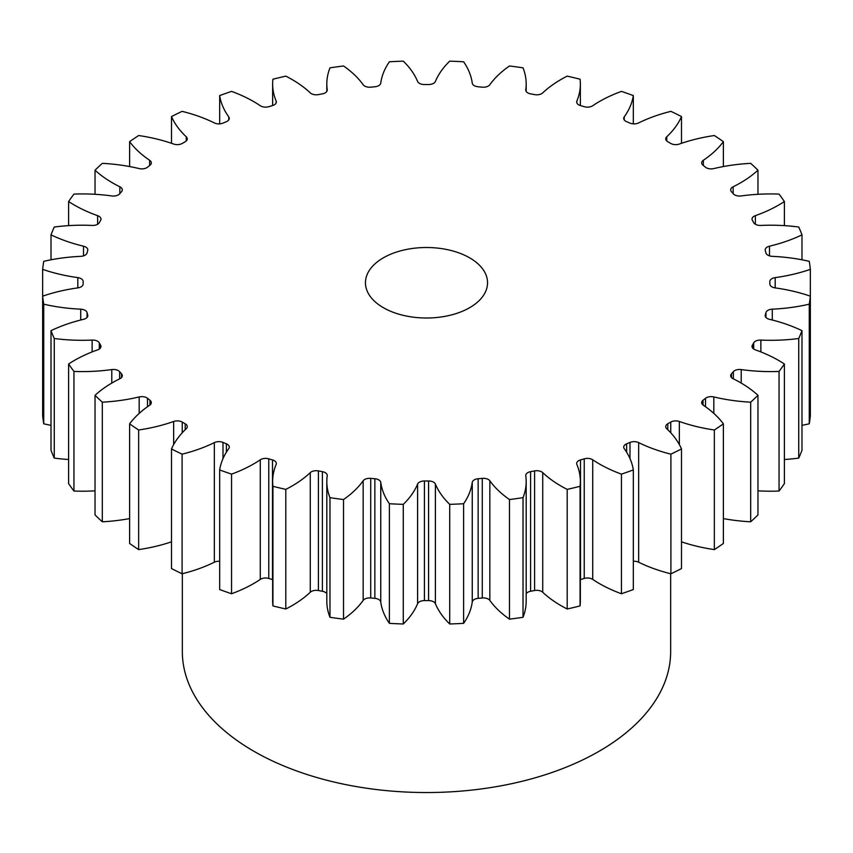 <?xml version="1.0" encoding="UTF-8"?>
<svg xmlns="http://www.w3.org/2000/svg" width="853" height="853" viewBox="0 0 853 853"><rect width="100%" height="100%" fill="white"/><g stroke="black" fill="none" stroke-linecap="round" stroke-linejoin="round"><path stroke-width="1.28" d="M469.662 257.841A61.043 35.24 0 0 0 403.138 250.196A61.043 35.24 0 0 0 365.457 282.759A61.043 35.24 0 0 0 383.338 307.677A61.043 35.24 0 0 0 449.862 315.322A61.043 35.24 0 0 0 487.543 282.759A61.043 35.24 0 0 0 469.662 257.841M182.339 573.717L182.339 651.564A244.161 140.969 0 0 0 253.853 751.248A244.161 140.969 0 0 0 519.935 781.806A244.161 140.969 0 0 0 670.661 651.564L670.661 573.717M757.965 395.312L757.965 514.935A384.554 222.015 0 0 1 750.693 521.791L750.693 402.168A384.554 222.015 0 0 0 757.965 395.312A125.263 72.324 180 0 0 740.457 382.634A125.263 72.324 180 0 0 733.143 378.732A6.963 4.02 180 0 1 732.727 378.519A6.963 4.02 180 0 1 730.69 375.672A6.963 4.02 180 0 1 731.469 373.827L731.469 377.516M733.367 378.849L733.367 371.673A6.963 4.02 180 0 1 741.225 369.573A125.263 72.324 180 0 0 779.056 371.428A384.554 222.015 0 0 0 784.387 363.996A125.263 72.324 180 0 0 778.597 360.424A125.263 72.324 180 0 0 755.363 349.858A6.963 4.02 180 0 1 754.073 349.272A6.963 4.02 180 0 1 752.037 346.425A6.963 4.02 180 0 1 752.389 345.166L752.389 347.693M753.689 349.026L753.689 342.863A6.963 4.02 180 0 1 760.865 340.08A125.263 72.324 180 0 0 798.739 338.492A384.554 222.015 0 0 0 801.991 330.665A125.263 72.324 180 0 0 769.502 319.331A6.963 4.02 180 0 1 767.231 318.457A6.963 4.02 180 0 1 765.194 315.61A6.963 4.02 180 0 1 765.29 314.96L765.29 316.271M769.843 283.964A343.354 198.227 180 0 0 769.854 282.759A343.354 198.227 180 0 0 769.843 281.554A6.963 4.02 180 0 1 769.843 281.522A6.963 4.02 180 0 1 775.185 277.62L775.185 287.898A6.963 4.02 180 0 1 771.88 286.832A6.963 4.02 180 0 1 769.843 283.996A6.963 4.02 180 0 1 769.843 283.964L769.843 284.017M775.185 277.62A125.263 72.324 180 0 0 810.35 269.356A384.554 222.015 0 0 0 809.262 261.338A125.263 72.324 180 0 0 772.285 256.348A6.963 4.02 180 0 1 767.903 255.175A6.963 4.02 180 0 1 765.941 252.946A343.354 198.227 180 0 0 765.29 250.558A6.963 4.02 180 0 1 765.194 249.908A6.963 4.02 180 0 1 769.502 246.186L769.502 255.868M769.502 246.186A125.263 72.324 180 0 0 801.991 234.852A384.554 222.015 0 0 0 798.739 227.026A125.263 72.324 180 0 0 760.865 225.437A6.963 4.02 180 0 1 755.395 224.275A6.963 4.02 180 0 1 753.689 222.654A343.354 198.227 180 0 0 752.389 220.351A6.963 4.02 180 0 1 752.037 219.093A6.963 4.02 180 0 1 755.363 215.66L755.363 224.254M755.363 215.66A125.263 72.324 180 0 0 784.387 201.521A384.554 222.015 0 0 0 779.056 194.1A125.263 72.324 180 0 0 741.225 195.945A6.963 4.02 180 0 1 734.668 194.879A6.963 4.02 180 0 1 733.367 193.844A343.354 198.227 180 0 0 731.469 191.69A6.963 4.02 180 0 1 730.69 189.846A6.963 4.02 180 0 1 733.143 186.786L733.143 193.578M733.143 186.786A125.263 72.324 180 0 0 757.965 170.205A384.554 222.015 0 0 0 750.693 163.349A125.263 72.324 180 0 0 713.822 168.585A6.963 4.02 180 0 1 706.231 167.721A6.963 4.02 180 0 1 705.506 167.22A343.354 198.227 180 0 0 703.043 165.269A6.963 4.02 180 0 1 701.688 162.88A6.963 4.02 180 0 1 703.362 160.268L703.362 165.514M703.362 160.268A125.263 72.324 180 0 0 723.387 141.651A384.554 222.015 0 0 0 714.345 135.531A125.263 72.324 180 0 0 679.351 144.05A6.963 4.02 180 0 1 670.789 143.464A6.963 4.02 180 0 1 670.757 143.443A343.354 198.227 180 0 0 669.285 142.59A343.354 198.227 180 0 0 667.803 141.737A6.963 4.02 180 0 1 667.771 141.715A6.963 4.02 180 0 1 665.735 138.879A6.963 4.02 180 0 1 666.758 136.779L666.758 140.98M666.758 136.779A125.263 72.324 180 0 0 681.504 116.573A384.554 222.015 0 0 0 670.906 111.348A125.263 72.324 180 0 0 638.652 122.917A6.963 4.02 180 0 1 630.004 123.099A343.354 198.227 180 0 0 626.624 121.68A6.963 4.02 180 0 1 625.75 121.254A6.963 4.02 180 0 1 623.714 118.418A6.963 4.02 180 0 1 624.247 116.872L624.247 119.953M624.247 116.872A125.263 72.324 180 0 0 633.331 95.589A384.554 222.015 0 0 0 621.453 91.388A125.263 72.324 180 0 0 592.728 105.719A6.963 4.02 180 0 1 584.241 106.689A343.354 198.227 180 0 0 580.509 105.591A6.963 4.02 180 0 1 578.707 104.834A6.963 4.02 180 0 1 576.671 101.997A6.963 4.02 180 0 1 576.863 101.059L576.863 102.936M576.863 101.059A125.263 72.324 180 0 0 580.36 84.106A125.263 72.324 180 0 0 580.072 79.212A384.554 222.015 0 0 0 567.202 76.13A125.263 72.324 180 0 0 542.721 92.892A6.963 4.02 180 0 1 534.586 94.608A343.354 198.227 180 0 0 530.609 93.862A6.963 4.02 180 0 1 527.794 92.87A6.963 4.02 180 0 1 525.757 90.034A6.963 4.02 180 0 1 525.779 89.714L525.779 90.354M525.779 89.714A125.263 72.324 180 0 0 526.184 83.967A125.263 72.324 180 0 0 523.028 67.845A384.554 222.015 0 0 0 509.486 65.969A125.263 72.324 180 0 0 489.835 84.735A6.963 4.02 180 0 1 482.276 87.166A343.354 198.227 180 0 0 478.149 86.782A6.963 4.02 180 0 1 474.268 85.652A6.963 4.02 180 0 1 472.253 83.125A125.263 72.324 180 0 0 463.605 61.779A384.554 222.015 0 0 0 449.723 61.149A125.263 72.324 180 0 0 435.403 81.451A6.963 4.02 180 0 1 428.59 84.532A343.354 198.227 180 0 0 424.41 84.532A6.963 4.02 180 0 1 419.441 83.359A6.963 4.02 180 0 1 417.597 81.451A125.263 72.324 180 0 0 403.277 61.149A384.554 222.015 0 0 0 389.394 61.779A125.263 72.324 180 0 0 380.747 83.125A6.963 4.02 180 0 1 374.851 86.782A343.354 198.227 180 0 0 370.724 87.166A6.963 4.02 180 0 1 364.668 86.036A6.963 4.02 180 0 1 363.165 84.735A125.263 72.324 180 0 0 343.514 65.969A384.554 222.015 0 0 0 329.972 67.845A125.263 72.324 180 0 0 326.816 83.967L326.816 91.399M327.221 90.354L327.221 89.714A6.963 4.02 180 0 1 327.243 90.034A6.963 4.02 180 0 1 322.391 93.862A343.354 198.227 180 0 0 318.414 94.608A6.963 4.02 180 0 1 311.302 93.638A6.963 4.02 180 0 1 310.279 92.892A125.263 72.324 180 0 0 291.982 79.478A125.263 72.324 180 0 0 285.798 76.13A384.554 222.015 0 0 0 272.928 79.212A125.263 72.324 180 0 0 272.64 84.106L272.64 105.548M276.137 102.936L276.137 101.059A6.963 4.02 180 0 1 276.329 101.997A6.963 4.02 180 0 1 272.491 105.591A343.354 198.227 180 0 0 268.759 106.689A6.963 4.02 180 0 1 260.645 105.953A6.963 4.02 180 0 1 260.272 105.719A125.263 72.324 180 0 0 253.512 101.496A125.263 72.324 180 0 0 231.547 91.388A384.554 222.015 0 0 0 219.669 95.589L219.669 123.856M714.345 549.599L714.345 429.987A384.554 222.015 0 0 0 723.387 423.866L723.387 543.478A384.554 222.015 0 0 1 714.345 549.599A125.263 72.324 180 0 1 681.504 541.836M705.506 406.732L705.506 398.298A343.354 198.227 180 0 1 703.043 400.249L703.043 405.015M705.506 398.298A6.963 4.02 180 0 1 713.822 396.933L713.822 413.396M750.693 402.168A125.263 72.324 180 0 1 713.822 396.933M733.367 371.673A343.354 198.227 180 0 1 731.469 373.827M753.689 342.863A343.354 198.227 180 0 1 752.389 345.166M765.941 317.423L765.941 312.571A343.354 198.227 180 0 1 765.29 314.96M765.941 312.571A6.963 4.02 180 0 1 772.285 309.17L772.285 320.014M775.185 287.898A125.263 72.324 180 0 1 810.35 296.172A384.554 222.015 0 0 1 809.262 304.18A125.263 72.324 180 0 1 772.285 309.17M327.221 89.714A125.263 72.324 180 0 1 326.816 83.967M276.137 101.059A125.263 72.324 180 0 1 272.64 84.106M228.753 119.953L228.753 116.872A125.263 72.324 180 0 1 219.669 95.589M228.753 116.872A6.963 4.02 180 0 1 229.286 118.418A6.963 4.02 180 0 1 226.376 121.68A343.354 198.227 180 0 0 222.996 123.099A6.963 4.02 180 0 1 214.348 122.917A125.263 72.324 180 0 0 182.094 111.348A384.554 222.015 0 0 0 171.496 116.573L171.496 143.304M186.242 140.98L186.242 136.779A125.263 72.324 180 0 1 171.496 116.573M186.242 136.779A6.963 4.02 180 0 1 187.265 138.879A6.963 4.02 180 0 1 185.197 141.737A343.354 198.227 180 0 0 182.243 143.443A6.963 4.02 180 0 1 173.649 144.05A125.263 72.324 180 0 0 138.655 135.531A384.554 222.015 0 0 0 129.613 141.651L129.613 166.559M149.638 165.514L149.638 160.268A125.263 72.324 180 0 1 129.613 141.651M149.638 160.268A6.963 4.02 180 0 1 151.312 162.88A6.963 4.02 180 0 1 149.957 165.269A343.354 198.227 180 0 0 147.494 167.22A6.963 4.02 180 0 1 139.178 168.585A125.263 72.324 180 0 0 102.307 163.349A384.554 222.015 0 0 0 95.035 170.205L95.035 194.303M119.857 193.578L119.857 186.786A125.263 72.324 180 0 1 95.035 170.205M119.857 186.786A6.963 4.02 180 0 1 122.31 189.846A6.963 4.02 180 0 1 121.531 191.69A343.354 198.227 180 0 0 119.633 193.844A6.963 4.02 180 0 1 111.775 195.945A125.263 72.324 180 0 0 73.944 194.1A384.554 222.015 0 0 0 68.613 201.521L68.613 225.64M97.637 224.254L97.637 215.66A125.263 72.324 180 0 1 68.613 201.521M97.637 215.66A6.963 4.02 180 0 1 100.963 219.093A6.963 4.02 180 0 1 100.611 220.351A343.354 198.227 180 0 0 99.311 222.654A6.963 4.02 180 0 1 92.135 225.437A125.263 72.324 180 0 0 54.261 227.026A384.554 222.015 0 0 0 51.009 234.852L51.009 259.802M83.498 255.868L83.498 246.186A125.263 72.324 180 0 1 51.009 234.852M83.498 246.186A6.963 4.02 180 0 1 87.806 249.908A6.963 4.02 180 0 1 87.71 250.558A343.354 198.227 180 0 0 87.059 252.946A6.963 4.02 180 0 1 80.715 256.348A125.263 72.324 180 0 0 43.738 261.338A384.554 222.015 0 0 0 42.65 269.356L42.65 296.172A125.263 72.324 180 0 1 77.815 287.898L77.815 277.62A125.263 72.324 180 0 1 42.65 269.356M77.815 277.62A6.963 4.02 180 0 1 83.157 281.522A6.963 4.02 180 0 1 83.157 281.554A343.354 198.227 180 0 0 83.146 282.759L83.146 284.166M83.157 283.964A6.963 4.02 180 0 1 83.157 283.996L83.157 283.964A343.354 198.227 180 0 1 83.146 282.759M83.157 283.996A6.963 4.02 180 0 1 77.815 287.898M43.738 423.802A384.554 222.015 0 0 1 42.65 415.784L42.65 296.172A384.554 222.015 0 0 0 43.738 304.18L43.738 423.802A125.263 72.324 180 0 0 51.009 425.338M80.715 320.014L80.715 309.17A125.263 72.324 180 0 1 43.738 304.18M80.715 309.17A6.963 4.02 180 0 1 87.059 312.571L87.059 317.423M87.71 316.271L87.71 314.96A343.354 198.227 180 0 1 87.059 312.571M87.71 314.96A6.963 4.02 180 0 1 87.806 315.61A6.963 4.02 180 0 1 83.498 319.331A125.263 72.324 180 0 0 51.009 330.665A384.554 222.015 0 0 0 54.261 338.492L54.261 458.104A125.263 72.324 180 0 0 68.613 459.5M92.135 351.916L92.135 340.08A125.263 72.324 180 0 1 54.261 338.492M92.135 340.08A6.963 4.02 180 0 1 99.311 342.863L99.311 349.026M100.611 347.693L100.611 345.166A343.354 198.227 180 0 1 99.311 342.863M100.611 345.166A6.963 4.02 180 0 1 100.963 346.425A6.963 4.02 180 0 1 97.637 349.858A125.263 72.324 180 0 0 68.613 363.996A384.554 222.015 0 0 0 73.944 371.428L73.944 491.04A125.263 72.324 180 0 0 95.035 490.838M111.775 383.082L111.775 369.573A125.263 72.324 180 0 1 73.944 371.428M111.775 369.573A6.963 4.02 180 0 1 119.633 371.673L119.633 378.849M121.531 377.516L121.531 373.827A343.354 198.227 180 0 1 119.633 371.673M121.531 373.827A6.963 4.02 180 0 1 122.31 375.672A6.963 4.02 180 0 1 119.857 378.732A125.263 72.324 180 0 0 95.035 395.312A384.554 222.015 0 0 0 102.307 402.168L102.307 521.791A125.263 72.324 180 0 0 129.613 518.581M139.178 413.396L139.178 396.933A125.263 72.324 180 0 1 102.307 402.168M139.178 396.933A6.963 4.02 180 0 1 147.494 398.298L147.494 406.732M149.957 405.015L149.957 400.249A343.354 198.227 180 0 1 147.494 398.298M149.957 400.249A6.963 4.02 180 0 1 151.312 402.637A6.963 4.02 180 0 1 149.638 405.25A125.263 72.324 180 0 0 129.613 423.866A384.554 222.015 0 0 0 138.655 429.987L138.655 549.599A125.263 72.324 180 0 0 171.496 541.836M173.649 444.594L173.649 421.478A125.263 72.324 180 0 1 138.655 429.987M173.649 421.478A6.963 4.02 180 0 1 182.243 422.075L182.243 432.791M185.197 429.741L185.197 423.781A343.354 198.227 180 0 1 182.243 422.075M185.197 423.781A6.963 4.02 180 0 1 187.265 426.639A6.963 4.02 180 0 1 186.242 428.739A125.263 72.324 180 0 0 171.496 448.945A384.554 222.015 0 0 0 182.094 454.169L182.094 573.781A125.263 72.324 180 0 0 214.348 562.212L214.348 442.6A125.263 72.324 180 0 1 182.094 454.169M214.348 442.6A6.963 4.02 180 0 1 222.996 442.419L222.996 458.647M226.376 452.197L226.376 443.837A343.354 198.227 180 0 1 222.996 442.419M226.376 443.837A6.963 4.02 180 0 1 229.286 447.1A6.963 4.02 180 0 1 228.753 448.646A125.263 72.324 180 0 0 219.669 469.928A384.554 222.015 0 0 0 231.547 474.129L231.547 593.741A125.263 72.324 180 0 0 260.272 579.411L260.272 459.799A125.263 72.324 180 0 1 231.547 474.129M260.272 459.799A6.963 4.02 180 0 1 268.759 458.829L268.759 578.451A6.963 4.02 0 0 0 260.272 579.411M272.64 579.592A6.963 4.02 0 0 0 272.491 579.539L272.491 459.927A343.354 198.227 180 0 1 268.759 458.829M272.491 459.927A6.963 4.02 180 0 1 276.329 463.52A6.963 4.02 180 0 1 276.137 464.459A125.263 72.324 180 0 0 272.64 481.423L272.64 601.034A125.263 72.324 180 0 0 272.928 605.918A384.554 222.015 0 0 0 285.798 608.999A125.263 72.324 180 0 0 310.279 592.238L310.279 472.626A125.263 72.324 180 0 1 285.798 489.387L285.798 608.999M285.798 489.387A384.554 222.015 0 0 1 272.928 486.306A125.263 72.324 180 0 1 272.64 481.423M310.279 472.626A6.963 4.02 180 0 1 318.414 470.909L318.414 590.521A6.963 4.02 0 0 0 310.279 592.238M326.816 593.731A6.963 4.02 0 0 0 322.391 591.268L322.391 471.656A343.354 198.227 180 0 1 318.414 470.909M322.391 471.656A6.963 4.02 180 0 1 327.243 475.484A6.963 4.02 180 0 1 327.221 475.803A125.263 72.324 180 0 0 326.816 481.55L326.816 601.173A125.263 72.324 180 0 0 329.972 617.284A384.554 222.015 0 0 0 343.514 619.161A125.263 72.324 180 0 0 363.165 600.405L363.165 480.783A125.263 72.324 180 0 1 343.514 499.549L343.514 619.161M343.514 499.549A384.554 222.015 0 0 1 329.972 497.672A125.263 72.324 180 0 1 326.816 481.55M363.165 480.783A6.963 4.02 180 0 1 370.724 478.362L370.724 597.974A6.963 4.02 0 0 0 363.165 600.405M374.851 478.736A6.963 4.02 180 0 1 380.747 482.393A125.263 72.324 180 0 0 389.394 503.739L389.394 623.351A125.263 72.324 180 0 1 380.747 602.005A6.963 4.02 0 0 0 374.851 598.348L374.851 478.736A343.354 198.227 180 0 1 370.724 478.362M389.394 503.739A384.554 222.015 0 0 0 403.277 504.368L403.277 623.991A125.263 72.324 180 0 0 417.597 603.689L417.597 484.067A125.263 72.324 180 0 1 403.277 504.368M417.597 484.067A6.963 4.02 180 0 1 424.41 480.985L424.41 600.597A6.963 4.02 0 0 0 417.597 603.689M428.59 480.985A6.963 4.02 180 0 1 435.403 484.067A125.263 72.324 180 0 0 449.723 504.368L449.723 623.991A125.263 72.324 180 0 1 435.403 603.689A6.963 4.02 0 0 0 428.59 600.597L428.59 480.985A343.354 198.227 180 0 1 424.41 480.985M449.723 504.368A384.554 222.015 0 0 0 463.605 503.739L463.605 623.351A125.263 72.324 180 0 0 472.253 602.005L472.253 482.393A125.263 72.324 180 0 1 463.605 503.739M472.253 482.393A6.963 4.02 180 0 1 478.149 478.736L478.149 598.348A6.963 4.02 0 0 0 472.253 602.005M482.276 478.362A6.963 4.02 180 0 1 489.835 480.783A125.263 72.324 180 0 0 509.486 499.549L509.486 619.161A125.263 72.324 180 0 1 489.835 600.405A6.963 4.02 0 0 0 482.276 597.974L482.276 478.362A343.354 198.227 180 0 1 478.149 478.736M509.486 499.549A384.554 222.015 0 0 0 523.028 497.672L523.028 617.284A125.263 72.324 180 0 0 526.184 601.173L526.184 481.55A125.263 72.324 180 0 1 523.028 497.672M534.586 470.909A6.963 4.02 180 0 1 542.721 472.626A125.263 72.324 180 0 0 567.202 489.387L567.202 608.999A125.263 72.324 180 0 1 542.721 592.238A6.963 4.02 0 0 0 534.586 590.521L534.586 470.909A343.354 198.227 180 0 1 530.609 471.656A6.963 4.02 180 0 0 525.757 475.484A6.963 4.02 180 0 0 525.779 475.803A125.263 72.324 180 0 1 526.184 481.55M567.202 489.387A384.554 222.015 0 0 0 580.072 486.306L580.072 605.918A125.263 72.324 180 0 0 580.36 601.034L580.36 481.423A125.263 72.324 180 0 1 580.072 486.306M584.241 458.829A6.963 4.02 180 0 1 592.728 459.799A125.263 72.324 180 0 0 621.453 474.129L621.453 593.741A125.263 72.324 180 0 1 592.728 579.411A6.963 4.02 0 0 0 584.241 578.451L584.241 458.829A343.354 198.227 180 0 1 580.509 459.927A6.963 4.02 180 0 0 576.671 463.52A6.963 4.02 180 0 0 576.863 464.459A125.263 72.324 180 0 1 580.36 481.423M621.453 474.129A384.554 222.015 0 0 0 633.331 469.928L633.331 589.54A384.554 222.015 0 0 1 621.453 593.741M630.004 458.647L630.004 442.419A343.354 198.227 180 0 1 626.624 443.837A6.963 4.02 180 0 0 623.714 447.1A6.963 4.02 180 0 0 624.247 448.646A125.263 72.324 180 0 1 633.331 469.928M630.004 442.419A6.963 4.02 180 0 1 638.652 442.6L638.652 562.212A6.963 4.02 0 0 0 633.331 561.274M670.757 432.791L670.757 422.075A343.354 198.227 180 0 1 667.803 423.781A6.963 4.02 180 0 0 665.735 426.639A6.963 4.02 180 0 0 666.758 428.739A125.263 72.324 180 0 1 681.504 448.945A384.554 222.015 0 0 1 670.906 454.169A125.263 72.324 180 0 1 638.652 442.6M670.757 422.075A6.963 4.02 180 0 1 679.351 421.478L679.351 444.594M714.345 429.987A125.263 72.324 180 0 1 679.351 421.478M703.043 400.249A6.963 4.02 180 0 0 701.688 402.637A6.963 4.02 180 0 0 703.362 405.25A125.263 72.324 180 0 1 723.387 423.866M750.693 521.791A125.263 72.324 180 0 1 723.387 518.581M670.906 454.169L670.906 573.781A384.554 222.015 0 0 0 681.504 568.556L681.504 448.945M670.906 573.781A125.263 72.324 180 0 1 638.652 562.212M584.241 578.451A343.354 198.227 180 0 1 580.509 579.539A6.963 4.02 0 0 0 580.36 579.592M567.202 608.999A384.554 222.015 0 0 0 580.072 605.918M534.586 590.521A343.354 198.227 180 0 1 530.609 591.268A6.963 4.02 0 0 0 526.184 593.731M509.486 619.161A384.554 222.015 0 0 0 523.028 617.284M482.276 597.974A343.354 198.227 180 0 1 478.149 598.348M449.723 623.991A384.554 222.015 0 0 0 463.605 623.351M428.59 600.597A343.354 198.227 180 0 1 424.41 600.597M389.394 623.351A384.554 222.015 0 0 0 403.277 623.991M374.851 598.348A343.354 198.227 180 0 1 370.724 597.974M322.391 591.268A343.354 198.227 180 0 1 318.414 590.521M272.491 579.539A343.354 198.227 180 0 1 268.759 578.451M219.669 469.928L219.669 589.54A384.554 222.015 0 0 0 231.547 593.741M219.669 561.274A6.963 4.02 0 0 0 214.348 562.212M171.496 448.945L171.496 568.556A384.554 222.015 0 0 0 182.094 573.781M129.613 423.866L129.613 543.478A384.554 222.015 0 0 0 138.655 549.599M95.035 395.312L95.035 514.935A384.554 222.015 0 0 0 102.307 521.791M68.613 363.996L68.613 483.608A384.554 222.015 0 0 0 73.944 491.04M51.009 330.665L51.009 450.288A384.554 222.015 0 0 0 54.261 458.104M809.262 304.18L809.262 423.802A384.554 222.015 0 0 0 810.35 415.784L810.35 296.172M809.262 423.802A125.263 72.324 180 0 1 801.991 425.338M798.739 338.492L798.739 458.104A384.554 222.015 0 0 0 801.991 450.288L801.991 330.665M798.739 458.104A125.263 72.324 180 0 1 784.387 459.5M779.056 371.428L779.056 491.04A384.554 222.015 0 0 0 784.387 483.608L784.387 363.996M779.056 491.04A125.263 72.324 180 0 1 757.965 490.838M810.35 269.356L810.35 388.968M801.991 234.852L801.991 259.802M784.387 201.521L784.387 225.64M757.965 170.205L757.965 194.303M723.387 141.651L723.387 166.559M681.504 116.573L681.504 143.304M633.331 95.589L633.331 123.856M272.928 486.306L272.928 605.918M329.972 497.672L329.972 617.284M667.803 423.781L667.803 429.741M626.624 443.837L626.624 452.197M592.728 459.799L592.728 579.411M580.509 459.927L580.509 579.539M542.721 472.626L542.721 592.238M530.609 471.656L530.609 591.268M489.835 480.783L489.835 600.405M435.403 484.067L435.403 603.689M380.747 482.393L380.747 602.005M760.865 340.08L760.865 351.916M741.225 369.573L741.225 383.082M526.184 83.967L526.184 91.399M580.36 84.106L580.36 105.548M769.854 282.759L769.854 284.166"/></g></svg>
